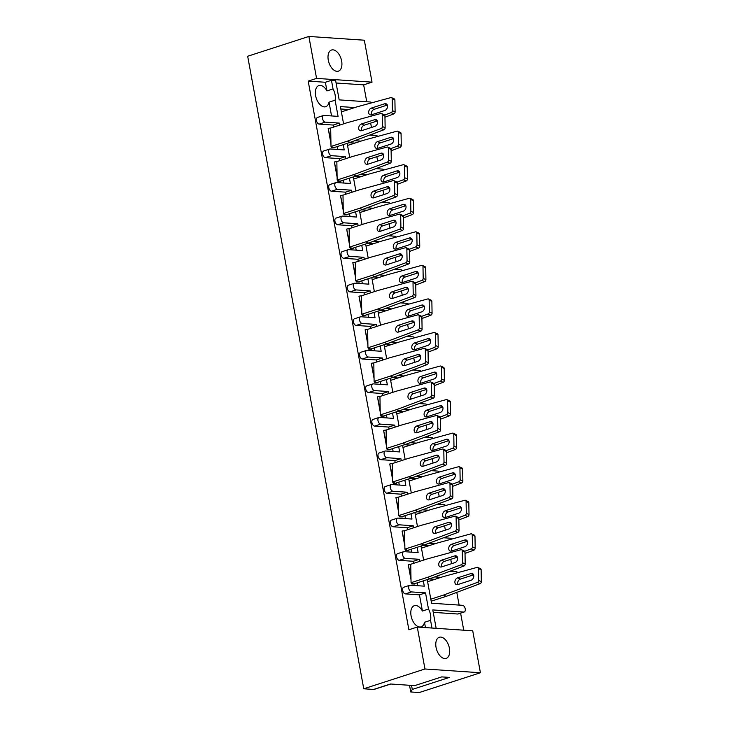 <?xml version="1.0" encoding="UTF-8"?>
<svg xmlns="http://www.w3.org/2000/svg" width="729" height="729" viewBox="0 0 729 729"><rect width="100%" height="100%" fill="white"/><g stroke="black" fill="none" stroke-linecap="round" stroke-linejoin="round"><path stroke-width="1.09" d="M335.103 100.192L329.025 102.16A11.108 6.379 -107.9 0 1 325.717 106.716A11.108 6.379 -107.9 0 1 315.621 95.69A11.108 6.379 -107.9 0 1 318.883 85.575A11.108 6.379 -107.9 0 1 326.957 90.906L333.035 88.938A11.108 6.379 72.1 0 1 335.067 94.633A11.108 6.379 72.1 0 1 335.103 100.192L338.074 116.376L324.031 115.428A3.472 1.996 72.1 0 0 323.576 115.474A3.472 1.996 72.1 0 0 322.555 118.636A3.472 1.996 72.1 0 0 325.262 122.135L339.304 123.092L339.678 125.115M341.646 61.045A11.108 6.379 72.1 0 0 331.54 50.019A11.108 6.379 72.1 0 0 328.278 60.133A11.108 6.379 72.1 0 0 338.384 71.15A11.108 6.379 72.1 0 0 341.646 61.045M449.419 648.272A11.108 6.379 72.1 0 0 439.323 637.255A11.108 6.379 72.1 0 0 436.051 647.37A11.108 6.379 72.1 0 0 446.157 658.387A11.108 6.379 72.1 0 0 449.419 648.272M411.074 615.814A11.108 6.379 -107.9 0 1 414.345 605.699A11.108 6.379 -107.9 0 1 422.419 611.03L428.497 609.061A11.108 6.379 72.1 0 1 430.52 614.757A11.108 6.379 72.1 0 1 430.566 620.315L424.488 622.284A11.108 6.379 -107.9 0 1 421.18 626.84A11.108 6.379 -107.9 0 1 411.074 615.814M411.548 685.424L412.286 689.434L449.447 677.414L441.719 676.895L414.692 685.634L390.462 683.993L373.576 689.452L363.753 688.787L247.669 56.251L308.877 36.45L364.327 40.213L372.027 82.158L316.568 78.395L308.877 36.45M480.42 672.749L424.961 668.985L417.27 627.04L472.72 630.804L480.42 672.749L419.211 692.55L410.755 691.976L409.525 685.287M331.713 147.732L334.729 147.777L331.713 147.732L331.595 147.067M330.902 140.943L328.178 128.441L330.939 143.522M337.873 181.293L340.89 181.339L337.873 181.293L337.755 180.628M337.062 174.495L334.338 161.993L337.099 177.074M344.033 214.845L347.05 214.891L344.033 214.845L343.915 214.18M343.213 208.057L340.489 195.554L343.259 210.635M350.193 248.407L353.21 248.452L350.193 248.407L350.066 247.732M349.373 241.609L346.649 229.106L349.419 244.188M356.353 281.959L359.37 282.005L356.353 281.959L356.226 281.294M355.533 275.17L352.809 262.668L355.579 277.749M362.513 315.52L365.53 315.566L362.513 315.52L362.386 314.846M361.693 308.722L358.969 296.22L361.739 311.301M368.664 349.073L371.681 349.118L368.664 349.073L368.546 348.407M367.853 342.284L365.129 329.781L367.899 344.863M374.824 382.634L377.841 382.679L374.824 382.634L374.706 381.96M374.013 375.836L371.289 363.334L374.05 378.415M380.985 416.186L384.001 416.232L380.985 416.186L380.866 415.521M380.173 409.397L377.449 396.895L380.21 411.967M387.145 449.738L390.161 449.784L387.145 449.738L387.026 449.073M386.324 442.95L383.6 430.447L386.37 445.528M393.305 483.3L396.321 483.345L393.305 483.3L393.177 482.634M392.484 476.502L389.76 463.999L392.53 479.081M399.465 516.852L402.481 516.897L399.465 516.852L399.337 516.187M398.645 510.063L395.92 497.561L398.69 512.642M405.625 550.413L408.641 550.459L405.625 550.413L405.497 549.739M404.805 543.615L402.08 531.113L404.85 546.194M411.776 583.965L414.792 584.011L411.776 583.965L411.657 583.3M410.965 577.177L408.24 564.674L411.01 579.755M423.321 580.858L424.296 586.162L410.254 585.214A3.472 1.996 72.1 0 0 409.798 585.269A3.472 1.996 72.1 0 0 408.778 588.431A3.472 1.996 72.1 0 0 411.484 591.921L405.406 593.889L419.448 594.846L422.419 611.03M405.406 593.889A3.472 1.996 -107.9 0 1 402.7 590.39A3.472 1.996 -107.9 0 1 403.72 587.237L409.798 585.269M417.161 547.297L418.136 552.609L404.094 551.653A3.472 1.996 72.1 0 0 403.638 551.707A3.472 1.996 72.1 0 0 402.618 554.869A3.472 1.996 72.1 0 0 405.324 558.368L399.246 560.337L413.288 561.284L413.662 563.317M417.243 582.826L417.772 585.724M399.246 560.337A3.472 1.996 -107.9 0 1 396.54 556.838A3.472 1.996 -107.9 0 1 397.56 553.676L403.638 551.707M411.001 513.745L411.976 519.048L397.934 518.1A3.472 1.996 72.1 0 0 397.478 518.155A3.472 1.996 72.1 0 0 396.458 521.317A3.472 1.996 72.1 0 0 399.164 524.807L393.086 526.775L407.128 527.732L407.502 529.764M411.083 549.265L411.612 552.163M393.086 526.775A3.472 1.996 -107.9 0 1 390.38 523.276A3.472 1.996 -107.9 0 1 391.4 520.123L397.478 518.155M404.85 480.183L405.825 485.496L391.774 484.539A3.472 1.996 72.1 0 0 391.318 484.594A3.472 1.996 72.1 0 0 390.297 487.756A3.472 1.996 72.1 0 0 393.004 491.255L386.926 493.223L400.968 494.171L401.342 496.203M404.923 515.713L405.461 518.611M386.926 493.223A3.472 1.996 -107.9 0 1 384.219 489.724A3.472 1.996 -107.9 0 1 385.24 486.562L391.318 484.594M398.69 446.631L399.665 451.944L385.614 450.987A3.472 1.996 72.1 0 0 385.167 451.041A3.472 1.996 72.1 0 0 384.147 454.203A3.472 1.996 72.1 0 0 386.844 457.703L380.766 459.662L394.817 460.619L395.182 462.651M398.763 482.151L399.301 485.049M380.766 459.662A3.472 1.996 -107.9 0 1 378.059 456.172A3.472 1.996 -107.9 0 1 379.08 453.01L385.167 451.041M392.53 413.079L393.505 418.382L379.454 417.435A3.472 1.996 72.1 0 0 379.007 417.48A3.472 1.996 72.1 0 0 377.987 420.642A3.472 1.996 72.1 0 0 380.693 424.141L374.606 426.11L388.657 427.066L389.031 429.089M392.603 448.599L393.141 451.497M374.606 426.11A3.472 1.996 -107.9 0 1 371.908 422.61A3.472 1.996 -107.9 0 1 372.92 419.448L379.007 417.48M386.37 379.517L387.345 384.83L373.303 383.873A3.472 1.996 72.1 0 0 372.847 383.928A3.472 1.996 72.1 0 0 371.826 387.09A3.472 1.996 72.1 0 0 374.533 390.589L368.446 392.548L382.497 393.505L382.871 395.537M386.452 415.038L386.981 417.945M368.446 392.548A3.472 1.996 -107.9 0 1 365.748 389.058A3.472 1.996 -107.9 0 1 366.769 385.896L372.847 383.928M380.21 345.965L381.185 351.269L367.143 350.321A3.472 1.996 72.1 0 0 366.687 350.376A3.472 1.996 72.1 0 0 365.666 353.529A3.472 1.996 72.1 0 0 368.373 357.028L362.295 358.996L376.337 359.953L376.711 361.976M380.292 381.486L380.82 384.383M362.295 358.996A3.472 1.996 -107.9 0 1 359.588 355.497A3.472 1.996 -107.9 0 1 360.609 352.335L366.687 350.376M374.05 312.404L375.025 317.716L360.983 316.76A3.472 1.996 72.1 0 0 360.527 316.814A3.472 1.996 72.1 0 0 359.506 319.976A3.472 1.996 72.1 0 0 362.213 323.476L356.135 325.444L370.177 326.392L370.551 328.424M374.132 347.933L374.66 350.831M356.135 325.444A3.472 1.996 -107.9 0 1 353.428 321.945A3.472 1.996 -107.9 0 1 354.449 318.783L360.527 316.814M367.89 278.852L368.865 284.155L354.823 283.207A3.472 1.996 72.1 0 0 354.367 283.262A3.472 1.996 72.1 0 0 353.346 286.415A3.472 1.996 72.1 0 0 356.053 289.914L349.975 291.882L364.017 292.839L364.391 294.862M367.972 314.372L368.5 317.27M349.975 291.882A3.472 1.996 -107.9 0 1 347.268 288.383A3.472 1.996 -107.9 0 1 348.289 285.23L354.367 283.262M361.739 245.29L362.714 250.603L348.662 249.646A3.472 1.996 72.1 0 0 348.207 249.701A3.472 1.996 72.1 0 0 347.186 252.863A3.472 1.996 72.1 0 0 349.893 256.362L343.815 258.33L357.857 259.278L358.231 261.31M361.812 280.82L362.349 283.718M343.815 258.33A3.472 1.996 -107.9 0 1 341.108 254.831A3.472 1.996 -107.9 0 1 342.129 251.669L348.207 249.701M355.579 211.738L356.554 217.042L342.502 216.094A3.472 1.996 72.1 0 0 342.056 216.148A3.472 1.996 72.1 0 0 341.035 219.311A3.472 1.996 72.1 0 0 343.733 222.801L337.655 224.769L351.706 225.726L352.071 227.758M355.652 247.259L356.189 250.156M337.655 224.769A3.472 1.996 -107.9 0 1 334.948 221.27A3.472 1.996 -107.9 0 1 335.969 218.117L342.056 216.148M349.419 178.177L350.394 183.489L336.342 182.532A3.472 1.996 72.1 0 0 335.896 182.587A3.472 1.996 72.1 0 0 334.875 185.749A3.472 1.996 72.1 0 0 337.582 189.248L331.495 191.217L345.546 192.164L345.92 194.196M349.501 213.706L350.029 216.604M331.495 191.217A3.472 1.996 -107.9 0 1 328.797 187.718A3.472 1.996 -107.9 0 1 329.818 184.555L335.896 182.587M343.259 144.624L344.234 149.937L330.191 148.98A3.472 1.996 72.1 0 0 329.736 149.035A3.472 1.996 72.1 0 0 328.715 152.197A3.472 1.996 72.1 0 0 331.422 155.687L325.334 157.655L339.386 158.612L339.76 160.644M343.341 180.145L343.869 183.043M325.334 157.655A3.472 1.996 -107.9 0 1 322.637 154.165A3.472 1.996 -107.9 0 1 323.658 151.003L329.736 149.035M325.262 122.135L319.184 124.103L333.226 125.051L333.6 127.083M337.181 146.593L337.709 149.491M319.184 124.103A3.472 1.996 -107.9 0 1 316.477 120.604A3.472 1.996 -107.9 0 1 317.498 117.442L323.576 115.474M329.025 102.16L331.549 115.938M417.27 627.04L408.887 629.747L308.194 81.101L325.371 82.268L326.957 90.906M424.488 622.284L425.463 627.596M411.484 591.921L425.526 592.877L428.497 609.061M425.526 592.877L419.448 594.846M405.324 558.368L419.366 559.316L419.74 561.348M419.366 559.316L413.288 561.284M399.164 524.807L413.215 525.764L413.58 527.796M413.215 525.764L407.128 527.732M393.004 491.255L407.055 492.212L407.429 494.235M407.055 492.212L400.968 494.171M386.844 457.703L400.895 458.65L401.269 460.682M400.895 458.65L394.817 460.619M380.693 424.141L394.735 425.098L395.109 427.121M394.735 425.098L388.657 427.066M374.533 390.589L388.575 391.537L388.949 393.569M388.575 391.537L382.497 393.505M368.373 357.028L382.415 357.985L382.789 360.008M382.415 357.985L376.337 359.953M362.213 323.476L376.255 324.423L376.629 326.455M376.255 324.423L370.177 326.392M356.053 289.914L370.104 290.871L370.469 292.903M370.104 290.871L364.017 292.839M349.893 256.362L363.944 257.31L364.318 259.342M363.944 257.31L357.857 259.278M343.733 222.801L357.784 223.757L358.158 225.79M357.784 223.757L351.706 225.726M337.582 189.248L351.624 190.205L351.998 192.228M351.624 190.205L345.546 192.164M331.422 155.687L345.464 156.644L345.838 158.676M345.464 156.644L339.386 158.612M339.304 123.092L333.226 125.051M427.221 579.601L431.55 603.229L462.514 605.325A3.472 1.996 72.1 0 1 465.22 608.824A3.472 1.996 72.1 0 1 464.2 611.986L458.122 613.955A3.472 1.996 -107.9 0 1 457.666 614.009L463.753 612.041A3.472 1.996 72.1 0 0 464.2 611.986M463.753 612.041L432.789 609.936L436.161 628.325M433.226 612.351L457.666 614.009M463.735 630.193L460.61 613.144M459.124 605.097L456.791 592.376M452.973 571.545L452.727 570.206M451.533 563.708L450.732 559.343M446.813 537.984L446.567 536.644M445.373 530.156L444.572 525.782M440.653 504.432L440.407 503.092M439.213 496.604L438.411 492.23M434.493 470.87L434.247 469.531M433.053 463.043L432.251 458.678M428.333 437.318L428.087 435.978M426.902 429.49L426.101 425.116M422.173 403.757L421.927 402.426M420.742 395.929L419.94 391.564M416.013 370.204L415.776 368.865M414.582 362.377L413.78 358.003M409.862 336.643L409.616 335.313M408.422 328.815L407.62 324.451M403.702 303.091L403.456 301.751M402.262 295.263L401.46 290.889M397.542 269.539L397.296 268.199M396.102 261.702L395.3 257.337M391.382 235.977L391.136 234.638M389.942 228.15L389.14 223.776M385.222 202.425L384.976 201.086M383.791 194.597L382.989 190.223M379.062 168.864L378.816 167.524M377.631 161.036L376.829 156.662M372.902 135.312L372.665 133.972M371.471 127.484L370.669 123.11M366.751 101.75L363.653 84.865L336.078 82.997M340.844 109.004L348.699 109.532M349.182 142.711L354.85 143.094M355.342 176.263L361.01 176.646M361.502 209.815L367.17 210.207M367.662 243.377L373.33 243.759M373.822 276.929L379.49 277.321M379.982 310.49L385.65 310.873M386.133 344.042L391.81 344.425M392.293 377.604L397.961 377.987M398.453 411.156L404.121 411.539M404.613 444.717L410.281 445.1M410.773 478.27L416.441 478.652M416.933 511.822L422.601 512.214M423.093 545.383L428.761 545.766M429.244 578.935L434.921 579.327M421.061 546.039L423.64 560.091M414.901 512.487L417.48 526.529M408.741 478.926L411.32 492.977M402.581 445.373L405.16 459.425M396.421 411.812L399 425.864M390.261 378.26L392.84 392.311M384.11 344.699L386.68 358.75M377.95 311.146L380.529 325.198M371.79 277.594L374.369 291.636M365.63 244.033L368.209 258.084M359.47 210.481L362.049 224.523M353.31 176.919L355.889 190.971M347.15 143.367L349.729 157.418M354.777 107.564L340.407 106.589L343.578 123.857M325.371 82.268L331.458 80.299L335.632 80.591L339.176 99.882L370.141 101.987A3.472 1.996 72.1 0 1 371.617 102.853M430.566 620.315L431.978 628.043M434.73 576.931L440.999 577.359M457.839 572.648A3.472 1.996 72.1 0 0 456.363 571.773L449.738 571.317M428.579 543.378L434.839 543.798M451.688 539.086A3.472 1.996 72.1 0 0 450.203 538.212L443.578 537.765M422.419 509.817L428.679 510.245M445.528 505.534A3.472 1.996 72.1 0 0 444.043 504.659L437.418 504.213M416.259 476.265L422.519 476.684M439.368 471.973A3.472 1.996 72.1 0 0 437.883 471.098L431.258 470.652M410.099 442.703L416.359 443.132M433.208 438.421A3.472 1.996 72.1 0 0 431.723 437.546L425.098 437.099M403.939 409.151L410.208 409.57M427.048 404.859A3.472 1.996 72.1 0 0 425.563 403.994L418.938 403.538M397.779 375.59L404.048 376.018M420.888 371.307A3.472 1.996 72.1 0 0 419.403 370.432L412.778 369.986M391.628 342.038L397.888 342.466M414.728 337.746A3.472 1.996 72.1 0 0 413.252 336.88L406.627 336.424M385.468 308.485L391.728 308.905M408.577 304.193A3.472 1.996 72.1 0 0 407.092 303.319L400.467 302.872M379.308 274.924L385.568 275.352M402.417 270.641A3.472 1.996 72.1 0 0 400.932 269.766L394.307 269.311M373.148 241.372L379.408 241.791M396.257 237.08A3.472 1.996 72.1 0 0 394.772 236.205L388.147 235.759M366.988 207.811L373.248 208.239M390.097 203.528A3.472 1.996 72.1 0 0 388.612 202.653L381.987 202.206M360.828 174.258L367.097 174.678M383.937 169.966A3.472 1.996 72.1 0 0 382.452 169.092L375.827 168.645M354.668 140.697L360.937 141.125M377.777 136.414A3.472 1.996 72.1 0 0 376.292 135.539L369.667 135.093M331.458 80.299L333.035 88.938M363.653 84.865L372.027 82.158M373.576 689.452A5.203 2.989 72.1 0 0 374.25 689.37L390.817 684.012M412.286 689.434L410.755 691.976M363.753 688.787L424.961 668.985M308.194 81.101L316.568 78.395M371.59 114.781A3.645 2.634 114.8 0 1 374.15 109.323L387.345 105.049M395.109 111.865L394.908 100.037L392.193 98.779L392.393 110.608L395.109 111.865A1.731 1.258 114.8 0 1 393.842 113.888L391.127 112.63A1.731 1.258 -65.2 0 0 392.393 110.608M384.958 117.214L393.842 113.888M392.193 98.779A1.731 1.258 -65.2 0 0 391.564 97.64L394.289 98.898A1.731 1.258 114.8 0 1 394.908 100.037M391.564 97.64A1.731 1.258 -65.2 0 0 390.872 97.595L357 106.844L341.382 111.901M371.425 108.065L384.666 103.782A3.645 2.634 114.8 0 1 386.252 103.837A3.645 2.634 114.8 0 1 387.454 107.245A3.645 2.634 114.8 0 1 384.784 110.507L371.544 114.79A3.645 2.634 114.8 0 1 369.958 114.735A3.645 2.634 114.8 0 1 368.756 111.327A3.645 2.634 114.8 0 1 371.425 108.065L374.15 109.323M384.648 115.054L391.127 112.63M334.666 147.404L333.718 147.714L330.993 146.456L332.123 147.604M328.579 128.313L330.684 128.031L330.993 146.456L347.341 141.171L350.066 142.419L333.718 147.714M361.611 130.673A3.645 2.634 114.8 0 1 364.172 125.215L377.367 120.941M385.14 127.757L384.939 115.929L382.215 114.672L382.415 126.5L385.14 127.757A1.731 1.258 114.8 0 1 383.873 129.78L381.149 128.523A1.731 1.258 -65.2 0 0 382.415 126.5M350.066 142.419L383.873 129.78M382.215 114.672A1.731 1.258 -65.2 0 0 381.595 113.533L384.311 114.79A1.731 1.258 114.8 0 1 384.939 115.929M381.595 113.533A1.731 1.258 -65.2 0 0 380.893 113.487L347.031 122.736L330.684 128.031M361.447 123.957L374.697 119.674A3.645 2.634 114.8 0 1 376.282 119.729A3.645 2.634 114.8 0 1 377.485 123.137A3.645 2.634 114.8 0 1 374.806 126.399L361.566 130.682A3.645 2.634 114.8 0 1 359.98 130.628A3.645 2.634 114.8 0 1 358.777 127.22A3.645 2.634 114.8 0 1 361.447 123.957L364.172 125.215M347.341 141.171L381.149 128.523M377.75 148.333A3.645 2.634 114.8 0 1 380.31 142.875L393.505 138.61M401.269 145.426L401.068 133.589L398.353 132.341L398.553 144.169L401.269 145.426A1.731 1.258 114.8 0 1 400.002 147.44L397.287 146.183A1.731 1.258 -65.2 0 0 398.553 144.169M391.118 150.766L400.002 147.44M398.353 132.341A1.731 1.258 -65.2 0 0 397.724 131.202L400.449 132.459A1.731 1.258 114.8 0 1 401.068 133.589M397.724 131.202A1.731 1.258 -65.2 0 0 397.032 131.156L363.16 140.405L347.542 145.463M377.586 141.617L390.826 137.334A3.645 2.634 114.8 0 1 392.412 137.389A3.645 2.634 114.8 0 1 393.614 140.797A3.645 2.634 114.8 0 1 390.944 144.069L377.695 148.352A3.645 2.634 114.8 0 1 376.118 148.288A3.645 2.634 114.8 0 1 374.906 144.889A3.645 2.634 114.8 0 1 377.586 141.617L380.31 142.875M390.808 148.607L397.287 146.183M383.901 181.886A3.645 2.634 114.8 0 1 386.461 176.427L399.656 172.162M407.429 178.979L407.229 167.151L404.513 165.893L404.713 177.721L407.429 178.979A1.731 1.258 114.8 0 1 406.162 181.002L403.447 179.744A1.731 1.258 -65.2 0 0 404.713 177.721M397.278 184.319L406.162 181.002M404.513 165.893A1.731 1.258 -65.2 0 0 403.884 164.754L406.609 166.012A1.731 1.258 114.8 0 1 407.229 167.151M403.884 164.754A1.731 1.258 -65.2 0 0 403.192 164.708L369.321 173.958L353.693 179.015M383.746 175.179L396.986 170.887A3.645 2.634 114.8 0 1 398.572 170.951A3.645 2.634 114.8 0 1 399.774 174.349A3.645 2.634 114.8 0 1 397.095 177.621L383.855 181.904A3.645 2.634 114.8 0 1 382.269 181.849A3.645 2.634 114.8 0 1 381.067 178.441A3.645 2.634 114.8 0 1 383.746 175.179L386.461 176.427M396.968 182.168L403.447 179.744M390.061 215.447A3.645 2.634 114.8 0 1 392.621 209.988L405.816 205.715M413.589 212.54L413.389 200.703L410.664 199.445L410.864 211.282L413.589 212.54A1.731 1.258 114.8 0 1 412.322 214.554L409.598 213.296A1.731 1.258 -65.2 0 0 410.864 211.282M403.438 217.88L412.322 214.554M410.664 199.445A1.731 1.258 -65.2 0 0 410.044 198.315L412.769 199.564A1.731 1.258 114.8 0 1 413.389 200.703M410.044 198.315A1.731 1.258 -65.2 0 0 409.343 198.27L375.481 207.519L359.853 212.567M389.906 208.731L403.146 204.448A3.645 2.634 114.8 0 1 404.732 204.503A3.645 2.634 114.8 0 1 405.935 207.911A3.645 2.634 114.8 0 1 403.255 211.173L390.015 215.465A3.645 2.634 114.8 0 1 388.429 215.401A3.645 2.634 114.8 0 1 387.227 212.002A3.645 2.634 114.8 0 1 389.906 208.731L392.621 209.988M403.128 215.72L409.598 213.296M396.221 248.999A3.645 2.634 114.8 0 1 398.781 243.541L411.976 239.276M419.749 246.092L419.549 234.264L416.824 233.007L417.024 244.835L419.749 246.092A1.731 1.258 114.8 0 1 418.482 248.115L415.758 246.858A1.731 1.258 -65.2 0 0 417.024 244.835M409.598 251.432L418.482 248.115M416.824 233.007A1.731 1.258 -65.2 0 0 416.204 231.868L418.92 233.125A1.731 1.258 114.8 0 1 419.549 234.264M416.204 231.868A1.731 1.258 -65.2 0 0 415.503 231.822L381.641 241.071L366.013 246.129M396.066 242.283L409.306 238A3.645 2.634 114.8 0 1 410.892 238.064A3.645 2.634 114.8 0 1 412.095 241.463A3.645 2.634 114.8 0 1 409.416 244.734L396.175 249.017A3.645 2.634 114.8 0 1 394.589 248.963A3.645 2.634 114.8 0 1 393.387 245.555A3.645 2.634 114.8 0 1 396.066 242.283L398.781 243.541M409.279 249.272L415.758 246.858M402.381 282.56A3.645 2.634 114.8 0 1 404.941 277.102L418.136 272.828M425.909 279.644L425.709 267.816L422.984 266.559L423.184 278.387L425.909 279.644A1.731 1.258 114.8 0 1 424.642 281.667L421.918 280.41A1.731 1.258 -65.2 0 0 423.184 278.387M415.749 284.993L424.642 281.667M422.984 266.559A1.731 1.258 -65.2 0 0 422.364 265.42L425.08 266.677A1.731 1.258 114.8 0 1 425.709 267.816M422.364 265.42A1.731 1.258 -65.2 0 0 421.663 265.383L387.801 274.633L372.173 279.681M402.217 275.844L415.466 271.562A3.645 2.634 114.8 0 1 417.043 271.616A3.645 2.634 114.8 0 1 418.255 275.024A3.645 2.634 114.8 0 1 415.576 278.287L402.335 282.57A3.645 2.634 114.8 0 1 400.75 282.515A3.645 2.634 114.8 0 1 399.547 279.107A3.645 2.634 114.8 0 1 402.217 275.844L404.941 277.102M415.439 282.834L421.918 280.41M408.541 316.113A3.645 2.634 114.8 0 1 411.101 310.654L424.296 306.39M432.069 313.206L431.869 301.378L429.144 300.12L429.345 311.948L432.069 313.206A1.731 1.258 114.8 0 1 430.803 315.22L428.078 313.971A1.731 1.258 -65.2 0 0 429.345 311.948M421.909 318.546L430.803 315.22M429.144 300.12A1.731 1.258 -65.2 0 0 428.524 298.981L431.24 300.239A1.731 1.258 114.8 0 1 431.869 301.378M428.524 298.981A1.731 1.258 -65.2 0 0 427.823 298.936L393.961 308.185L378.333 313.242M408.377 309.397L421.617 305.114A3.645 2.634 114.8 0 1 423.203 305.169A3.645 2.634 114.8 0 1 424.406 308.577A3.645 2.634 114.8 0 1 421.736 311.848L408.495 316.131A3.645 2.634 114.8 0 1 406.91 316.076A3.645 2.634 114.8 0 1 405.707 312.668A3.645 2.634 114.8 0 1 408.377 309.397L411.101 310.654M421.599 316.386L428.078 313.971M414.701 349.674A3.645 2.634 114.8 0 1 417.261 344.216L430.456 339.942M438.22 346.758L438.02 334.93L435.304 333.672L435.505 345.5L438.22 346.758A1.731 1.258 114.8 0 1 436.953 348.781L434.238 347.523A1.731 1.258 -65.2 0 0 435.505 345.5M428.069 352.107L436.953 348.781M435.304 333.672A1.731 1.258 -65.2 0 0 434.675 332.533L437.4 333.791A1.731 1.258 114.8 0 1 438.02 334.93M434.675 332.533A1.731 1.258 -65.2 0 0 433.983 332.488L400.112 341.737L384.493 346.794M414.537 342.958L427.777 338.675A3.645 2.634 114.8 0 1 429.363 338.73A3.645 2.634 114.8 0 1 430.566 342.138A3.645 2.634 114.8 0 1 427.896 345.4L414.655 349.683A3.645 2.634 114.8 0 1 413.07 349.628A3.645 2.634 114.8 0 1 411.867 346.22A3.645 2.634 114.8 0 1 414.537 342.958L417.261 344.216M427.759 349.947L434.238 347.523M420.861 383.226A3.645 2.634 114.8 0 1 423.421 377.768L436.616 373.503M444.38 380.319L444.18 368.491L441.464 367.234L441.665 379.062L444.38 380.319A1.731 1.258 114.8 0 1 443.114 382.333L440.398 381.076A1.731 1.258 -65.2 0 0 441.665 379.062M434.229 385.659L443.114 382.333M441.464 367.234A1.731 1.258 -65.2 0 0 440.835 366.095L443.56 367.352A1.731 1.258 114.8 0 1 444.18 368.491M440.835 366.095A1.731 1.258 -65.2 0 0 440.143 366.049L406.272 375.298L390.653 380.356M420.697 376.51L433.937 372.227A3.645 2.634 114.8 0 1 435.523 372.282A3.645 2.634 114.8 0 1 436.726 375.69A3.645 2.634 114.8 0 1 434.056 378.962L420.806 383.244A3.645 2.634 114.8 0 1 419.23 383.19A3.645 2.634 114.8 0 1 418.018 379.782A3.645 2.634 114.8 0 1 420.697 376.51L423.421 377.768M433.919 383.5L440.398 381.076M340.826 180.965L339.869 181.266L337.153 180.008L338.283 181.157M334.739 161.865L336.844 161.583L337.153 180.008L353.501 174.723L356.226 175.981L339.869 181.266M367.771 164.225A3.645 2.634 114.8 0 1 370.332 158.767L383.527 154.502M391.3 161.319L391.099 149.481L388.375 148.233L388.575 160.061L391.3 161.319A1.731 1.258 114.8 0 1 390.033 163.332L387.309 162.075A1.731 1.258 -65.2 0 0 388.575 160.061M356.226 175.981L390.033 163.332M388.375 148.233A1.731 1.258 -65.2 0 0 387.755 147.094L390.471 148.352A1.731 1.258 114.8 0 1 391.099 149.481M387.755 147.094A1.731 1.258 -65.2 0 0 387.053 147.048L353.191 156.298L336.844 161.583M367.607 157.51L380.848 153.227A3.645 2.634 114.8 0 1 382.433 153.281A3.645 2.634 114.8 0 1 383.645 156.689A3.645 2.634 114.8 0 1 380.966 159.961L367.726 164.244A3.645 2.634 114.8 0 1 366.14 164.18A3.645 2.634 114.8 0 1 364.937 160.781A3.645 2.634 114.8 0 1 367.607 157.51L370.332 158.767M353.501 174.723L387.309 162.075M346.977 214.517L346.029 214.827L343.313 213.57L344.443 214.718M340.899 195.427L342.994 195.144L343.313 213.57L359.661 208.275L362.377 209.533L346.029 214.827M373.931 197.778A3.645 2.634 114.8 0 1 376.492 192.328L389.687 188.055M397.46 194.871L397.259 183.043L394.535 181.785L394.735 193.613L397.46 194.871A1.731 1.258 114.8 0 1 396.193 196.894L393.469 195.636A1.731 1.258 -65.2 0 0 394.735 193.613M362.377 209.533L396.193 196.894M394.535 181.785A1.731 1.258 -65.2 0 0 393.906 180.646L396.631 181.904A1.731 1.258 114.8 0 1 397.259 183.043M393.906 180.646A1.731 1.258 -65.2 0 0 393.213 180.601L359.351 189.85L342.994 195.144M373.767 191.071L387.008 186.779A3.645 2.634 114.8 0 1 388.593 186.843A3.645 2.634 114.8 0 1 389.796 190.242A3.645 2.634 114.8 0 1 387.126 193.513L373.886 197.796A3.645 2.634 114.8 0 1 372.3 197.741A3.645 2.634 114.8 0 1 371.097 194.333A3.645 2.634 114.8 0 1 373.767 191.071L376.492 192.328M359.661 208.275L393.469 195.636M353.137 248.07L352.189 248.379L349.473 247.122L350.594 248.27M347.059 228.979L349.155 228.696L349.473 247.122L365.821 241.837L368.537 243.094L352.189 248.379M380.091 231.339A3.645 2.634 114.8 0 1 382.652 225.881L395.847 221.616M403.611 228.432L403.41 216.595L400.695 215.337L400.895 227.175L403.611 228.432A1.731 1.258 114.8 0 1 402.344 230.446L399.629 229.188A1.731 1.258 -65.2 0 0 400.895 227.175M368.537 243.094L402.344 230.446M400.695 215.337A1.731 1.258 -65.2 0 0 400.066 214.208L402.791 215.456A1.731 1.258 114.8 0 1 403.41 216.595M400.066 214.208A1.731 1.258 -65.2 0 0 399.374 214.162L365.502 223.411L349.155 228.696M379.927 224.623L393.168 220.34A3.645 2.634 114.8 0 1 394.753 220.395A3.645 2.634 114.8 0 1 395.956 223.803A3.645 2.634 114.8 0 1 393.286 227.065L380.046 231.357A3.645 2.634 114.8 0 1 378.46 231.293A3.645 2.634 114.8 0 1 377.248 227.895A3.645 2.634 114.8 0 1 379.927 224.623L382.652 225.881M365.821 241.837L399.629 229.188M359.297 281.631L358.349 281.941L355.624 280.683L356.754 281.831M353.219 262.531L355.315 262.258L355.624 280.683L371.981 275.389L374.697 276.646L358.349 281.941M386.252 264.891A3.645 2.634 114.8 0 1 388.812 259.433L401.998 255.168M409.771 261.984L409.57 250.156L406.855 248.899L407.055 260.727L409.771 261.984A1.731 1.258 114.8 0 1 408.504 264.007L405.789 262.75A1.731 1.258 -65.2 0 0 407.055 260.727M374.697 276.646L408.504 264.007M406.855 248.899A1.731 1.258 -65.2 0 0 406.226 247.76L408.951 249.017A1.731 1.258 114.8 0 1 409.57 250.156M406.226 247.76A1.731 1.258 -65.2 0 0 405.534 247.714L371.662 256.963L355.315 262.258M386.088 258.175L399.328 253.892A3.645 2.634 114.8 0 1 400.914 253.956A3.645 2.634 114.8 0 1 402.116 257.355A3.645 2.634 114.8 0 1 399.446 260.627L386.197 264.909A3.645 2.634 114.8 0 1 384.611 264.855A3.645 2.634 114.8 0 1 383.408 261.447A3.645 2.634 114.8 0 1 386.088 258.175L388.812 259.433M371.981 275.389L405.789 262.75M365.457 315.183L364.509 315.493L361.784 314.235L362.914 315.384M359.379 296.092L361.475 295.81L361.784 314.235L378.132 308.95L380.857 310.208L364.509 315.493M392.402 298.453A3.645 2.634 114.8 0 1 394.963 292.994L408.158 288.72M415.931 295.537L415.73 283.709L413.015 282.451L413.215 294.288L415.931 295.537A1.731 1.258 114.8 0 1 414.664 297.56L411.94 296.302A1.731 1.258 -65.2 0 0 413.215 294.288M380.857 310.208L414.664 297.56M413.015 282.451A1.731 1.258 -65.2 0 0 412.386 281.312L415.111 282.57A1.731 1.258 114.8 0 1 415.73 283.709M412.386 281.312A1.731 1.258 -65.2 0 0 411.694 281.276L377.822 290.525L361.475 295.81M392.248 291.737L405.488 287.454A3.645 2.634 114.8 0 1 407.074 287.508A3.645 2.634 114.8 0 1 408.276 290.917A3.645 2.634 114.8 0 1 405.597 294.179L392.357 298.462A3.645 2.634 114.8 0 1 390.771 298.407A3.645 2.634 114.8 0 1 389.568 294.999A3.645 2.634 114.8 0 1 392.248 291.737L394.963 292.994M378.132 308.95L411.94 296.302M371.617 348.744L370.669 349.054L367.945 347.797L369.074 348.945M365.53 329.645L367.635 329.371L367.945 347.797L384.292 342.502L387.017 343.76L370.669 349.054M398.563 332.005A3.645 2.634 114.8 0 1 401.123 326.546L414.318 322.282M422.091 329.098L421.891 317.27L419.166 316.012L419.366 327.84L422.091 329.098A1.731 1.258 114.8 0 1 420.824 331.121L418.1 329.863A1.731 1.258 -65.2 0 0 419.366 327.84M387.017 343.76L420.824 331.121M419.166 316.012A1.731 1.258 -65.2 0 0 418.546 314.873L421.271 316.131A1.731 1.258 114.8 0 1 421.891 317.27M418.546 314.873A1.731 1.258 -65.2 0 0 417.845 314.828L383.983 324.077L367.635 329.371M398.408 325.289L411.648 321.006A3.645 2.634 114.8 0 1 413.234 321.061A3.645 2.634 114.8 0 1 414.437 324.469A3.645 2.634 114.8 0 1 411.757 327.74L398.517 332.023A3.645 2.634 114.8 0 1 396.931 331.968A3.645 2.634 114.8 0 1 395.729 328.56A3.645 2.634 114.8 0 1 398.408 325.289L401.123 326.546M384.292 342.502L418.1 329.863M377.777 382.297L376.829 382.607L374.105 381.349L375.235 382.497M371.69 363.206L373.795 362.924L374.105 381.349L390.452 376.064L393.177 377.321L376.829 382.607M404.723 365.566A3.645 2.634 114.8 0 1 407.283 360.108L420.478 355.834M428.251 362.65L428.051 350.822L425.326 349.565L425.526 361.393L428.251 362.65A1.731 1.258 114.8 0 1 426.984 364.673L424.26 363.416A1.731 1.258 -65.2 0 0 425.526 361.393M393.177 377.321L426.984 364.673M425.326 349.565A1.731 1.258 -65.2 0 0 424.706 348.426L427.422 349.683A1.731 1.258 114.8 0 1 428.051 350.822M424.706 348.426A1.731 1.258 -65.2 0 0 424.005 348.389L390.143 357.638L373.795 362.924M404.559 358.85L417.808 354.567A3.645 2.634 114.8 0 1 419.394 354.622A3.645 2.634 114.8 0 1 420.597 358.03A3.645 2.634 114.8 0 1 417.917 361.292L404.677 365.575A3.645 2.634 114.8 0 1 403.091 365.521A3.645 2.634 114.8 0 1 401.889 362.113A3.645 2.634 114.8 0 1 404.559 358.85L407.283 360.108M390.452 376.064L424.26 363.416M427.012 416.788A3.645 2.634 114.8 0 1 429.572 411.329L442.767 407.055M450.54 413.872L450.34 402.043L447.624 400.786L447.825 412.614L450.54 413.872A1.731 1.258 114.8 0 1 449.274 415.894L446.558 414.637A1.731 1.258 -65.2 0 0 447.825 412.614M440.389 419.221L449.274 415.894M447.624 400.786A1.731 1.258 -65.2 0 0 446.995 399.647L449.72 400.904A1.731 1.258 114.8 0 1 450.34 402.043M446.995 399.647A1.731 1.258 -65.2 0 0 446.303 399.601L412.432 408.851L396.804 413.908M426.857 410.072L440.097 405.789A3.645 2.634 114.8 0 1 441.683 405.843A3.645 2.634 114.8 0 1 442.886 409.251A3.645 2.634 114.8 0 1 440.207 412.514L426.966 416.797A3.645 2.634 114.8 0 1 425.381 416.742A3.645 2.634 114.8 0 1 424.178 413.334A3.645 2.634 114.8 0 1 426.857 410.072L429.572 411.329M440.079 417.061L446.558 414.637M433.172 450.34A3.645 2.634 114.8 0 1 435.732 444.881L448.927 440.617M456.7 447.433L456.5 435.596L453.775 434.347L453.976 446.175L456.7 447.433A1.731 1.258 114.8 0 1 455.434 449.447L452.709 448.189A1.731 1.258 -65.2 0 0 453.976 446.175M446.549 452.773L455.434 449.447M453.775 434.347A1.731 1.258 -65.2 0 0 453.156 433.208L455.88 434.466A1.731 1.258 114.8 0 1 456.5 435.596M453.156 433.208A1.731 1.258 -65.2 0 0 452.454 433.163L418.592 442.412L402.964 447.469M433.017 443.624L446.257 439.341A3.645 2.634 114.8 0 1 447.843 439.396A3.645 2.634 114.8 0 1 449.046 442.804A3.645 2.634 114.8 0 1 446.367 446.075L433.126 450.358A3.645 2.634 114.8 0 1 431.541 450.294A3.645 2.634 114.8 0 1 430.338 446.895A3.645 2.634 114.8 0 1 433.017 443.624L435.732 444.881M446.239 450.613L452.709 448.189M439.332 483.892A3.645 2.634 114.8 0 1 441.892 478.434L455.087 474.169M462.86 480.985L462.66 469.157L459.935 467.9L460.136 479.728L462.86 480.985A1.731 1.258 114.8 0 1 461.594 483.008L458.869 481.751A1.731 1.258 -65.2 0 0 460.136 479.728M452.709 486.325L461.594 483.008M459.935 467.9A1.731 1.258 -65.2 0 0 459.316 466.76L462.031 468.018A1.731 1.258 114.8 0 1 462.66 469.157M459.316 466.76A1.731 1.258 -65.2 0 0 458.614 466.715L424.752 475.964L409.124 481.022M439.177 477.185L452.417 472.893A3.645 2.634 114.8 0 1 454.003 472.957A3.645 2.634 114.8 0 1 455.206 476.356A3.645 2.634 114.8 0 1 452.527 479.627L439.286 483.91A3.645 2.634 114.8 0 1 437.701 483.856A3.645 2.634 114.8 0 1 436.498 480.447A3.645 2.634 114.8 0 1 439.177 477.185L441.892 478.434M452.39 484.174L458.869 481.751M383.937 415.858L382.98 416.159L380.265 414.91L381.395 416.059M377.85 396.758L379.955 396.476L380.265 414.91L396.612 409.616L399.337 410.874L382.98 416.159M410.883 399.118A3.645 2.634 114.8 0 1 413.443 393.66L426.638 389.395M434.411 396.212L434.211 384.383L431.486 383.126L431.686 394.954L434.411 396.212A1.731 1.258 114.8 0 1 433.144 398.225L430.42 396.968A1.731 1.258 -65.2 0 0 431.686 394.954M399.337 410.874L433.144 398.225M431.486 383.126A1.731 1.258 -65.2 0 0 430.866 381.987L433.582 383.244A1.731 1.258 114.8 0 1 434.211 384.383M430.866 381.987A1.731 1.258 -65.2 0 0 430.165 381.941L396.303 391.191L379.955 396.476M410.719 392.402L423.959 388.12A3.645 2.634 114.8 0 1 425.545 388.174A3.645 2.634 114.8 0 1 426.757 391.582A3.645 2.634 114.8 0 1 424.078 394.854L410.837 399.137A3.645 2.634 114.8 0 1 409.251 399.082A3.645 2.634 114.8 0 1 408.049 395.674A3.645 2.634 114.8 0 1 410.719 392.402L413.443 393.66M396.612 409.616L430.42 396.968M390.088 449.41L389.14 449.72L386.425 448.463L387.555 449.611M384.01 430.32L386.106 430.037L386.425 448.463L402.772 443.177L405.488 444.426L389.14 449.72M417.043 432.68A3.645 2.634 114.8 0 1 419.603 427.221L432.798 422.948M440.571 429.764L440.371 417.936L437.646 416.678L437.847 428.506L440.571 429.764A1.731 1.258 114.8 0 1 439.305 431.787L436.58 430.529A1.731 1.258 -65.2 0 0 437.847 428.506M405.488 444.426L439.305 431.787M437.646 416.678A1.731 1.258 -65.2 0 0 437.017 415.539L439.742 416.797A1.731 1.258 114.8 0 1 440.371 417.936M437.017 415.539A1.731 1.258 -65.2 0 0 436.325 415.494L402.463 424.743L386.106 430.037M416.879 425.964L430.119 421.681A3.645 2.634 114.8 0 1 431.705 421.736A3.645 2.634 114.8 0 1 432.908 425.144A3.645 2.634 114.8 0 1 430.238 428.406L416.997 432.689A3.645 2.634 114.8 0 1 415.412 432.634A3.645 2.634 114.8 0 1 414.209 429.226A3.645 2.634 114.8 0 1 416.879 425.964L419.603 427.221M402.772 443.177L436.58 430.529M396.248 482.972L395.3 483.272L392.576 482.015L393.706 483.163M390.17 463.872L392.266 463.589L392.576 482.015L408.933 476.73L411.648 477.987L395.3 483.272M423.203 466.232A3.645 2.634 114.8 0 1 425.763 460.774L438.958 456.509M446.722 463.325L446.522 451.497L443.806 450.24L444.007 462.068L446.722 463.325A1.731 1.258 114.8 0 1 445.455 465.339L442.74 464.081A1.731 1.258 -65.2 0 0 444.007 462.068M411.648 477.987L445.455 465.339M443.806 450.24A1.731 1.258 -65.2 0 0 443.177 449.1L445.902 450.358A1.731 1.258 114.8 0 1 446.522 451.497M443.177 449.1A1.731 1.258 -65.2 0 0 442.485 449.055L408.614 458.304L392.266 463.589M423.039 459.516L436.279 455.233A3.645 2.634 114.8 0 1 437.865 455.288A3.645 2.634 114.8 0 1 439.068 458.696A3.645 2.634 114.8 0 1 436.398 461.967L423.157 466.25A3.645 2.634 114.8 0 1 421.572 466.186A3.645 2.634 114.8 0 1 420.36 462.787A3.645 2.634 114.8 0 1 423.039 459.516L425.763 460.774M408.933 476.73L442.74 464.081M445.492 517.453A3.645 2.634 114.8 0 1 448.053 511.995L461.247 507.721M469.02 514.546L468.82 502.709L466.095 501.452L466.296 513.289L469.02 514.546A1.731 1.258 114.8 0 1 467.754 516.56L465.029 515.303A1.731 1.258 -65.2 0 0 466.296 513.289M458.86 519.886L467.754 516.56M466.095 501.452A1.731 1.258 -65.2 0 0 465.476 500.322L468.191 501.57A1.731 1.258 114.8 0 1 468.82 502.709M465.476 500.322A1.731 1.258 -65.2 0 0 464.774 500.276L430.912 509.525L415.284 514.574M445.328 510.737L458.568 506.455A3.645 2.634 114.8 0 1 460.154 506.509A3.645 2.634 114.8 0 1 461.366 509.917A3.645 2.634 114.8 0 1 458.687 513.18L445.446 517.472A3.645 2.634 114.8 0 1 443.861 517.408A3.645 2.634 114.8 0 1 442.658 514.009A3.645 2.634 114.8 0 1 445.328 510.737L448.053 511.995M458.55 517.727L465.029 515.303M451.652 551.006A3.645 2.634 114.8 0 1 454.213 545.547L467.407 541.283M475.18 548.099L474.98 536.271L472.255 535.013L472.456 546.841L475.18 548.099A1.731 1.258 114.8 0 1 473.914 550.122L471.189 548.864A1.731 1.258 -65.2 0 0 472.456 546.841M465.02 553.439L473.914 550.122M472.255 535.013A1.731 1.258 -65.2 0 0 471.636 533.874L474.351 535.132A1.731 1.258 114.8 0 1 474.98 536.271M471.636 533.874A1.731 1.258 -65.2 0 0 470.934 533.828L437.072 543.078L421.444 548.135M451.488 544.29L464.728 540.007A3.645 2.634 114.8 0 1 466.314 540.071A3.645 2.634 114.8 0 1 467.517 543.469A3.645 2.634 114.8 0 1 464.847 546.741L451.606 551.024A3.645 2.634 114.8 0 1 450.021 550.969A3.645 2.634 114.8 0 1 448.818 547.561A3.645 2.634 114.8 0 1 451.488 544.29L454.213 545.547M464.71 551.288L471.189 548.864M430.812 599.183L443.542 595.064L446.257 596.322L431.185 601.197M457.812 584.567A3.645 2.634 114.8 0 1 460.373 579.108L473.568 574.835M481.331 581.651L481.131 569.823L478.415 568.565L478.616 580.402L481.331 581.651A1.731 1.258 114.8 0 1 480.065 583.674L477.349 582.416A1.731 1.258 -65.2 0 0 478.616 580.402M446.257 596.322L480.065 583.674M478.415 568.565A1.731 1.258 -65.2 0 0 477.787 567.426L480.511 568.684A1.731 1.258 114.8 0 1 481.131 569.823M477.787 567.426A1.731 1.258 -65.2 0 0 477.094 567.39L443.223 576.639L427.604 581.687M457.648 577.851L470.888 573.568A3.645 2.634 114.8 0 1 472.474 573.623A3.645 2.634 114.8 0 1 473.677 577.031A3.645 2.634 114.8 0 1 471.007 580.293L457.766 584.576A3.645 2.634 114.8 0 1 456.181 584.521A3.645 2.634 114.8 0 1 454.978 581.113A3.645 2.634 114.8 0 1 457.648 577.851L460.373 579.108M443.542 595.064L477.349 582.416M402.408 516.524L401.46 516.834L398.736 515.576L399.866 516.724M396.33 497.433L398.426 497.151L398.736 515.576L415.093 510.282L417.808 511.539L401.46 516.834M429.363 499.784A3.645 2.634 114.8 0 1 431.914 494.335L445.109 490.061M452.882 496.877L452.682 485.049L449.966 483.792L450.167 495.62L452.882 496.877A1.731 1.258 114.8 0 1 451.615 498.9L448.9 497.643A1.731 1.258 -65.2 0 0 450.167 495.62M417.808 511.539L451.615 498.9M449.966 483.792A1.731 1.258 -65.2 0 0 449.337 482.653L452.062 483.91A1.731 1.258 114.8 0 1 452.682 485.049M449.337 482.653A1.731 1.258 -65.2 0 0 448.645 482.607L414.774 491.856L398.426 497.151M429.199 493.077L442.439 488.794A3.645 2.634 114.8 0 1 444.025 488.849A3.645 2.634 114.8 0 1 445.228 492.248A3.645 2.634 114.8 0 1 442.558 495.52L429.308 499.802A3.645 2.634 114.8 0 1 427.723 499.748A3.645 2.634 114.8 0 1 426.52 496.34A3.645 2.634 114.8 0 1 429.199 493.077L431.914 494.335M415.093 510.282L448.9 497.643M408.568 550.076L407.62 550.386L404.896 549.128L406.026 550.277M402.481 530.985L404.586 530.703L404.896 549.128L421.244 543.843L423.968 545.101L407.62 550.386M435.514 533.346A3.645 2.634 114.8 0 1 438.074 527.887L451.269 523.622M459.042 530.439L458.842 518.601L456.117 517.344L456.318 529.181L459.042 530.439A1.731 1.258 114.8 0 1 457.776 532.452L455.051 531.195A1.731 1.258 -65.2 0 0 456.318 529.181M423.968 545.101L457.776 532.452M456.117 517.344A1.731 1.258 -65.2 0 0 455.497 516.214L458.222 517.462A1.731 1.258 114.8 0 1 458.842 518.601M455.497 516.214A1.731 1.258 -65.2 0 0 454.805 516.168L420.934 525.418L404.586 530.703M435.359 526.63L448.599 522.347A3.645 2.634 114.8 0 1 450.185 522.401A3.645 2.634 114.8 0 1 451.388 525.809A3.645 2.634 114.8 0 1 448.709 529.072L435.468 533.364A3.645 2.634 114.8 0 1 433.883 533.3A3.645 2.634 114.8 0 1 432.68 529.901A3.645 2.634 114.8 0 1 435.359 526.63L438.074 527.887M421.244 543.843L455.051 531.195M414.728 583.637L413.78 583.947L411.056 582.69L412.186 583.838M408.641 564.538L410.746 564.264L411.056 582.69L427.404 577.395L430.128 578.653L413.78 583.947M441.674 566.898A3.645 2.634 114.8 0 1 444.234 561.439L457.429 557.175M465.202 563.991L465.002 552.163L462.277 550.905L462.478 562.733L465.202 563.991A1.731 1.258 114.8 0 1 463.936 566.014L461.211 564.756A1.731 1.258 -65.2 0 0 462.478 562.733M430.128 578.653L463.936 566.014M462.277 550.905A1.731 1.258 -65.2 0 0 461.657 549.766L464.382 551.024A1.731 1.258 114.8 0 1 465.002 552.163M461.657 549.766A1.731 1.258 -65.2 0 0 460.956 549.721L427.094 558.97L410.746 564.264M441.519 560.191L454.759 555.899A3.645 2.634 114.8 0 1 456.345 555.963A3.645 2.634 114.8 0 1 457.548 559.362A3.645 2.634 114.8 0 1 454.869 562.633L441.628 566.916A3.645 2.634 114.8 0 1 440.043 566.861A3.645 2.634 114.8 0 1 438.84 563.453A3.645 2.634 114.8 0 1 441.519 560.191L444.234 561.439M427.404 577.395L461.211 564.756M384.666 103.782L387.327 105.003M374.697 119.674L377.349 120.896M390.826 137.334L393.487 138.565M396.986 170.887L399.638 172.117M403.146 204.448L405.798 205.669M409.306 238L411.958 239.23M415.466 271.562L418.118 272.783M421.617 305.114L424.278 306.344M427.777 338.675L430.438 339.896M433.937 372.227L436.589 373.458M380.848 153.227L383.509 154.457M387.008 186.779L389.669 188.009M393.168 220.34L395.829 221.57M399.328 253.892L401.98 255.123M405.488 287.454L408.14 288.675M411.648 321.006L414.3 322.236M417.808 354.567L420.46 355.788M440.097 405.789L442.749 407.01M446.257 439.341L448.909 440.571M452.417 472.893L455.069 474.123M423.959 388.12L426.62 389.35M430.119 421.681L432.78 422.902M436.279 455.233L438.94 456.463M458.568 506.455L461.229 507.676M464.728 540.007L467.389 541.237M470.888 573.568L473.549 574.789M442.439 488.794L445.091 490.016M448.599 522.347L451.251 523.577M454.759 555.899L457.411 557.129"/></g></svg>
